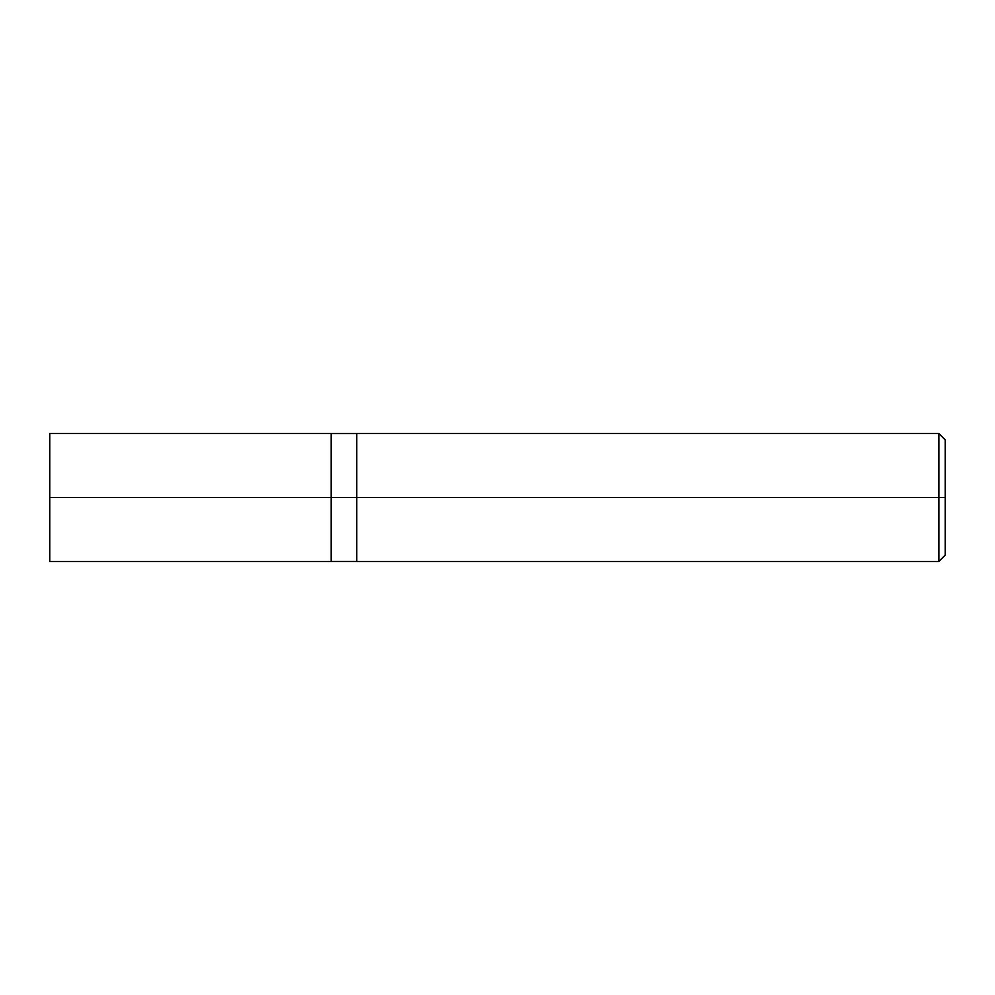 <?xml version="1.0" encoding="UTF-8"?>
<svg xmlns="http://www.w3.org/2000/svg" width="995" height="995" viewBox="0 0 995 995"><rect width="100%" height="100%" fill="white"/><g stroke="black" fill="none" stroke-linecap="round" stroke-linejoin="round"><path stroke-width="1.49" d="M331.198 497.5L331.198 561.466L331.198 433.534L331.198 497.5L49.75 497.5L49.75 433.534L49.75 561.466L49.75 497.5L331.198 497.5L331.198 561.466L331.198 433.546L331.198 561.454L331.198 497.5L356.782 497.5L356.782 433.546L356.782 497.5L331.198 497.5M945.25 497.5L945.25 555.073L945.25 439.927L945.25 497.5L938.857 497.5L938.857 433.534L938.857 497.5L356.782 497.5L356.782 433.534L356.782 561.466L356.782 497.5L938.857 497.5L938.857 433.534L938.857 561.466L938.857 497.5L938.857 561.466L938.857 497.5L945.25 497.5L945.25 555.073L945.25 497.5M49.75 433.534L331.198 433.534M49.75 561.466L331.198 561.466M331.198 433.546L356.782 433.546M356.782 433.534L938.857 433.534L945.25 439.927M331.198 561.454L356.782 561.454M356.782 561.466L938.857 561.466L945.25 555.073"/></g></svg>
